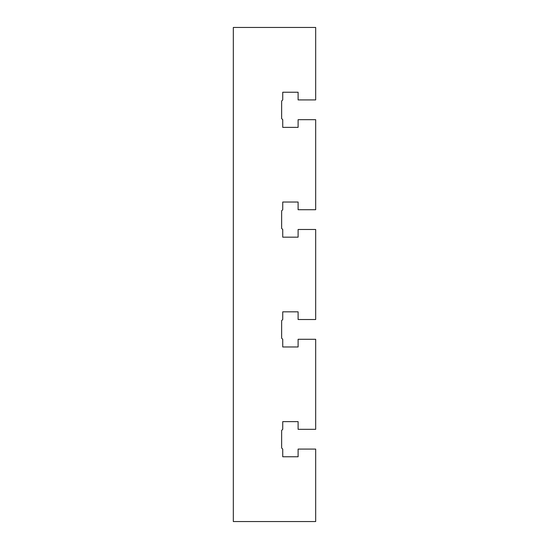 <?xml version="1.0" encoding="UTF-8"?>
<svg xmlns="http://www.w3.org/2000/svg" width="549" height="549" viewBox="0 0 549 549"><rect width="100%" height="100%" fill="white"/><g stroke="black" fill="none" stroke-linecap="round" stroke-linejoin="round"><path stroke-width="0.82" d="M315.675 449.082L315.675 521.55L233.325 521.55L233.325 27.45L315.675 27.45L315.675 99.918L298.107 99.918L298.107 92.232L282.735 92.232L282.735 99.918L281.637 101.016L281.637 118.584L282.735 119.682L282.735 127.368L298.107 127.368L298.107 119.682L315.675 119.682L315.675 209.718L298.107 209.718L298.107 202.032L282.735 202.032L282.735 209.718L281.637 210.816L281.637 228.384L282.735 229.482L282.735 237.168L298.107 237.168L298.107 229.482L315.675 229.482L315.675 319.518L298.107 319.518L298.107 311.832L282.735 311.832L282.735 319.518L281.637 320.616L281.637 338.184L282.735 339.282L282.735 346.968L298.107 346.968L298.107 339.282L315.675 339.282L315.675 429.318L298.107 429.318L298.107 421.632L282.735 421.632L282.735 429.318L281.637 430.416L281.637 447.984L282.735 449.082L282.735 456.768L298.107 456.768L298.107 449.082L315.675 449.082M298.107 346.968L282.735 346.968M282.735 311.832L298.107 311.832M298.107 456.768L282.735 456.768M298.107 237.168L282.735 237.168M282.735 92.232L298.107 92.232M282.735 421.632L298.107 421.632M298.107 127.368L282.735 127.368M282.735 202.032L298.107 202.032"/></g></svg>
